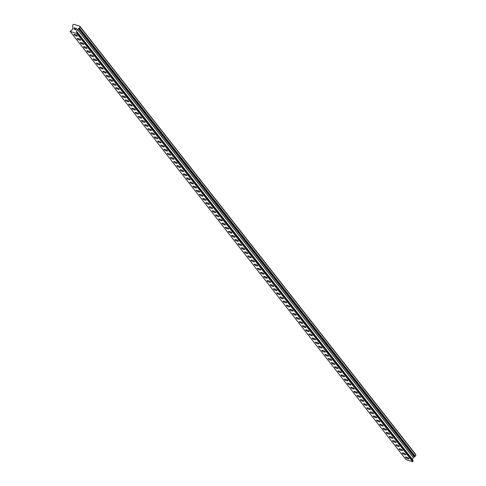 <?xml version="1.0" encoding="UTF-8"?>
<svg xmlns="http://www.w3.org/2000/svg" width="486" height="486" viewBox="0 0 486 486"><rect width="100%" height="100%" fill="white"/><g stroke="black" fill="none" stroke-linecap="round" stroke-linejoin="round"><path stroke-width="0.73" d="M408.975 458.723A1.92 0.492 24.3 0 1 407.426 458.553A1.92 0.492 24.3 0 1 405.567 457.423A1.92 0.492 24.3 0 1 405.476 457.144A1.92 0.492 24.3 0 1 407.025 457.32A1.92 0.492 24.3 0 1 408.884 458.444A1.92 0.492 24.3 0 1 408.975 458.723A1.92 0.492 24.3 0 1 407.42 458.547A1.92 0.492 24.3 0 1 405.567 457.423A1.92 0.492 24.3 0 1 405.476 457.144M405.755 454.623A1.92 0.492 24.3 0 1 404.206 454.446A1.92 0.492 24.3 0 1 402.347 453.323A1.92 0.492 24.3 0 1 402.256 453.037A1.92 0.492 24.3 0 1 403.805 453.213A1.92 0.492 24.3 0 1 405.664 454.343A1.92 0.492 24.3 0 1 405.755 454.623A1.92 0.492 24.3 0 1 404.2 454.44A1.92 0.492 24.3 0 1 402.347 453.317A1.92 0.492 24.3 0 1 402.256 453.043M402.536 450.516A1.92 0.492 24.3 0 1 400.986 450.346A1.92 0.492 24.3 0 1 399.128 449.216A1.92 0.492 24.3 0 1 399.036 448.936A1.92 0.492 24.3 0 1 400.586 449.107A1.92 0.492 24.3 0 1 402.444 450.236A1.92 0.492 24.3 0 1 402.536 450.516A1.92 0.492 24.3 0 1 400.986 450.34A1.92 0.492 24.3 0 1 399.128 449.216A1.92 0.492 24.3 0 1 399.036 448.936M399.316 446.409A1.92 0.492 24.3 0 1 397.767 446.239A1.92 0.492 24.3 0 1 395.908 445.109A1.92 0.492 24.3 0 1 395.817 444.83A1.92 0.492 24.3 0 1 397.366 445.006A1.92 0.492 24.3 0 1 399.225 446.13A1.92 0.492 24.3 0 1 399.316 446.409A1.92 0.492 24.3 0 1 397.767 446.233A1.92 0.492 24.3 0 1 395.908 445.109A1.92 0.492 24.3 0 1 395.817 444.83M396.096 442.309A1.92 0.492 24.3 0 1 394.547 442.132A1.92 0.492 24.3 0 1 392.688 441.009A1.92 0.492 24.3 0 1 392.597 440.729A1.92 0.492 24.3 0 1 394.152 440.899A1.92 0.492 24.3 0 1 396.005 442.029A1.92 0.492 24.3 0 1 396.096 442.309A1.92 0.492 24.3 0 1 394.547 442.132A1.92 0.492 24.3 0 1 392.688 441.002A1.92 0.492 24.3 0 1 392.597 440.729M392.876 438.202A1.92 0.492 24.3 0 1 391.327 438.032A1.92 0.492 24.3 0 1 389.468 436.902A1.92 0.492 24.3 0 1 389.377 436.622A1.92 0.492 24.3 0 1 390.932 436.799A1.92 0.492 24.3 0 1 392.791 437.922A1.92 0.492 24.3 0 1 392.876 438.202A1.92 0.492 24.3 0 1 391.327 438.026A1.92 0.492 24.3 0 1 389.468 436.902A1.92 0.492 24.3 0 1 389.377 436.622M386.255 432.795A1.92 0.492 24.3 0 1 386.163 432.516A1.92 0.492 24.3 0 1 387.713 432.692A1.92 0.492 24.3 0 1 389.572 433.822A1.92 0.492 24.3 0 1 389.657 434.101A1.92 0.492 24.3 0 1 388.107 433.925A1.92 0.492 24.3 0 1 386.255 432.795M389.657 434.101A1.92 0.492 24.3 0 1 388.107 433.925A1.92 0.492 24.3 0 1 386.248 432.801A1.92 0.492 24.3 0 1 386.157 432.522M386.443 429.995A1.92 0.492 24.3 0 1 384.888 429.824A1.92 0.492 24.3 0 1 383.029 428.695A1.92 0.492 24.3 0 1 382.944 428.415A1.92 0.492 24.3 0 1 384.493 428.591A1.92 0.492 24.3 0 1 386.352 429.715A1.92 0.492 24.3 0 1 386.443 429.995A1.92 0.492 24.3 0 1 384.888 429.818A1.92 0.492 24.3 0 1 383.035 428.695A1.92 0.492 24.3 0 1 382.944 428.415M383.223 425.894A1.92 0.492 24.3 0 1 381.668 425.718A1.92 0.492 24.3 0 1 379.809 424.594A1.92 0.492 24.3 0 1 379.724 424.308A1.92 0.492 24.3 0 1 381.273 424.485A1.92 0.492 24.3 0 1 383.132 425.615A1.92 0.492 24.3 0 1 383.223 425.894A1.92 0.492 24.3 0 1 381.668 425.718A1.92 0.492 24.3 0 1 379.815 424.588A1.92 0.492 24.3 0 1 379.724 424.314M380.003 421.787A1.92 0.492 24.3 0 1 378.448 421.617A1.92 0.492 24.3 0 1 376.595 420.487A1.92 0.492 24.3 0 1 376.504 420.208A1.92 0.492 24.3 0 1 378.053 420.378A1.92 0.492 24.3 0 1 379.912 421.508A1.92 0.492 24.3 0 1 380.003 421.787A1.92 0.492 24.3 0 1 378.448 421.611A1.92 0.492 24.3 0 1 376.595 420.487A1.92 0.492 24.3 0 1 376.504 420.208M376.784 417.687A1.92 0.492 24.3 0 1 375.235 417.51A1.92 0.492 24.3 0 1 373.376 416.387A1.92 0.492 24.3 0 1 373.284 416.101A1.92 0.492 24.3 0 1 374.834 416.277A1.92 0.492 24.3 0 1 376.693 417.401A1.92 0.492 24.3 0 1 376.784 417.687A1.92 0.492 24.3 0 1 375.228 417.504A1.92 0.492 24.3 0 1 373.376 416.381A1.92 0.492 24.3 0 1 373.284 416.101M373.564 413.58A1.92 0.492 24.3 0 1 372.015 413.41A1.92 0.492 24.3 0 1 370.156 412.28A1.92 0.492 24.3 0 1 370.065 412A1.92 0.492 24.3 0 1 371.614 412.171A1.92 0.492 24.3 0 1 373.473 413.3A1.92 0.492 24.3 0 1 373.564 413.58A1.92 0.492 24.3 0 1 372.009 413.404A1.92 0.492 24.3 0 1 370.156 412.274A1.92 0.492 24.3 0 1 370.065 412M370.344 409.473A1.92 0.492 24.3 0 1 368.795 409.303A1.92 0.492 24.3 0 1 366.936 408.173A1.92 0.492 24.3 0 1 366.845 407.894A1.92 0.492 24.3 0 1 368.394 408.07A1.92 0.492 24.3 0 1 370.253 409.194A1.92 0.492 24.3 0 1 370.344 409.473A1.92 0.492 24.3 0 1 368.789 409.297A1.92 0.492 24.3 0 1 366.936 408.173A1.92 0.492 24.3 0 1 366.845 407.894M367.124 405.373A1.92 0.492 24.3 0 1 365.575 405.196A1.92 0.492 24.3 0 1 363.716 404.073A1.92 0.492 24.3 0 1 363.625 403.793A1.92 0.492 24.3 0 1 365.174 403.963A1.92 0.492 24.3 0 1 367.033 405.093A1.92 0.492 24.3 0 1 367.124 405.373A1.92 0.492 24.3 0 1 365.575 405.196A1.92 0.492 24.3 0 1 363.716 404.066A1.92 0.492 24.3 0 1 363.625 403.793M363.905 401.266A1.92 0.492 24.3 0 1 362.356 401.096A1.92 0.492 24.3 0 1 360.497 399.966A1.92 0.492 24.3 0 1 360.405 399.686A1.92 0.492 24.3 0 1 361.961 399.863A1.92 0.492 24.3 0 1 363.814 400.986A1.92 0.492 24.3 0 1 363.905 401.266A1.92 0.492 24.3 0 1 362.356 401.09A1.92 0.492 24.3 0 1 360.497 399.966A1.92 0.492 24.3 0 1 360.405 399.686M357.277 395.859A1.92 0.492 24.3 0 1 357.186 395.58A1.92 0.492 24.3 0 1 358.741 395.756A1.92 0.492 24.3 0 1 360.6 396.886A1.92 0.492 24.3 0 1 360.685 397.165A1.92 0.492 24.3 0 1 359.136 396.989A1.92 0.492 24.3 0 1 357.277 395.859M360.685 397.165A1.92 0.492 24.3 0 1 359.136 396.989A1.92 0.492 24.3 0 1 357.277 395.865A1.92 0.492 24.3 0 1 357.186 395.586M357.471 393.059A1.92 0.492 24.3 0 1 355.916 392.882A1.92 0.492 24.3 0 1 354.063 391.759A1.92 0.492 24.3 0 1 353.972 391.479A1.92 0.492 24.3 0 1 355.521 391.655A1.92 0.492 24.3 0 1 357.38 392.779A1.92 0.492 24.3 0 1 357.465 393.059A1.92 0.492 24.3 0 1 355.916 392.888A1.92 0.492 24.3 0 1 354.057 391.759A1.92 0.492 24.3 0 1 353.966 391.479M354.251 388.958A1.92 0.492 24.3 0 1 352.696 388.782A1.92 0.492 24.3 0 1 350.837 387.658A1.92 0.492 24.3 0 1 350.752 387.372A1.92 0.492 24.3 0 1 352.301 387.549A1.92 0.492 24.3 0 1 354.16 388.678A1.92 0.492 24.3 0 1 354.251 388.958A1.92 0.492 24.3 0 1 352.696 388.776A1.92 0.492 24.3 0 1 350.843 387.652A1.92 0.492 24.3 0 1 350.752 387.378M351.032 384.851A1.92 0.492 24.3 0 1 349.477 384.681A1.92 0.492 24.3 0 1 347.618 383.551A1.92 0.492 24.3 0 1 347.533 383.272A1.92 0.492 24.3 0 1 349.082 383.442A1.92 0.492 24.3 0 1 350.941 384.572A1.92 0.492 24.3 0 1 351.032 384.851A1.92 0.492 24.3 0 1 349.477 384.675A1.92 0.492 24.3 0 1 347.624 383.551A1.92 0.492 24.3 0 1 347.533 383.272M347.812 380.745A1.92 0.492 24.3 0 1 346.257 380.574A1.92 0.492 24.3 0 1 344.404 379.445A1.92 0.492 24.3 0 1 344.313 379.165A1.92 0.492 24.3 0 1 345.862 379.341A1.92 0.492 24.3 0 1 347.721 380.465A1.92 0.492 24.3 0 1 347.812 380.745A1.92 0.492 24.3 0 1 346.257 380.568A1.92 0.492 24.3 0 1 344.404 379.445A1.92 0.492 24.3 0 1 344.313 379.165M344.592 376.644A1.92 0.492 24.3 0 1 343.043 376.468A1.92 0.492 24.3 0 1 341.184 375.344A1.92 0.492 24.3 0 1 341.093 375.064A1.92 0.492 24.3 0 1 342.642 375.235A1.92 0.492 24.3 0 1 344.501 376.364A1.92 0.492 24.3 0 1 344.592 376.644A1.92 0.492 24.3 0 1 343.037 376.468A1.92 0.492 24.3 0 1 341.184 375.338A1.92 0.492 24.3 0 1 341.093 375.064M341.372 372.537A1.92 0.492 24.3 0 1 339.823 372.367A1.92 0.492 24.3 0 1 337.964 371.237A1.92 0.492 24.3 0 1 337.873 370.958A1.92 0.492 24.3 0 1 339.422 371.134A1.92 0.492 24.3 0 1 341.281 372.258A1.92 0.492 24.3 0 1 341.372 372.537A1.92 0.492 24.3 0 1 339.817 372.361A1.92 0.492 24.3 0 1 337.964 371.237A1.92 0.492 24.3 0 1 337.873 370.958M338.153 368.437A1.92 0.492 24.3 0 1 336.604 368.26A1.92 0.492 24.3 0 1 334.745 367.137A1.92 0.492 24.3 0 1 334.654 366.857A1.92 0.492 24.3 0 1 336.203 367.027A1.92 0.492 24.3 0 1 338.062 368.157A1.92 0.492 24.3 0 1 338.153 368.437A1.92 0.492 24.3 0 1 336.598 368.26A1.92 0.492 24.3 0 1 334.745 367.13A1.92 0.492 24.3 0 1 334.654 366.851M334.933 364.33A1.92 0.492 24.3 0 1 333.384 364.16A1.92 0.492 24.3 0 1 331.525 363.03A1.92 0.492 24.3 0 1 331.434 362.75A1.92 0.492 24.3 0 1 332.983 362.927A1.92 0.492 24.3 0 1 334.842 364.05A1.92 0.492 24.3 0 1 334.933 364.33A1.92 0.492 24.3 0 1 333.384 364.154A1.92 0.492 24.3 0 1 331.525 363.03A1.92 0.492 24.3 0 1 331.434 362.75M328.305 358.923A1.92 0.492 24.3 0 1 328.214 358.644A1.92 0.492 24.3 0 1 329.769 358.82A1.92 0.492 24.3 0 1 331.622 359.95A1.92 0.492 24.3 0 1 331.713 360.229A1.92 0.492 24.3 0 1 330.164 360.053A1.92 0.492 24.3 0 1 328.305 358.923M331.713 360.229A1.92 0.492 24.3 0 1 330.164 360.053A1.92 0.492 24.3 0 1 328.305 358.929A1.92 0.492 24.3 0 1 328.214 358.65M328.493 356.123A1.92 0.492 24.3 0 1 326.944 355.952A1.92 0.492 24.3 0 1 325.085 354.823A1.92 0.492 24.3 0 1 324.994 354.543A1.92 0.492 24.3 0 1 326.549 354.713A1.92 0.492 24.3 0 1 328.408 355.843A1.92 0.492 24.3 0 1 328.493 356.123A1.92 0.492 24.3 0 1 326.944 355.946A1.92 0.492 24.3 0 1 325.085 354.823A1.92 0.492 24.3 0 1 324.994 354.543M325.274 352.022A1.92 0.492 24.3 0 1 323.725 351.846A1.92 0.492 24.3 0 1 321.866 350.722A1.92 0.492 24.3 0 1 321.775 350.436A1.92 0.492 24.3 0 1 323.33 350.613A1.92 0.492 24.3 0 1 325.189 351.743A1.92 0.492 24.3 0 1 325.274 352.022A1.92 0.492 24.3 0 1 323.725 351.84A1.92 0.492 24.3 0 1 321.872 350.716A1.92 0.492 24.3 0 1 321.781 350.436M318.652 346.609A1.92 0.492 24.3 0 1 318.561 346.336A1.92 0.492 24.3 0 1 320.11 346.506A1.92 0.492 24.3 0 1 321.969 347.636A1.92 0.492 24.3 0 1 322.06 347.915A1.92 0.492 24.3 0 1 320.505 347.739A1.92 0.492 24.3 0 1 318.652 346.609M322.06 347.915A1.92 0.492 24.3 0 1 320.505 347.745A1.92 0.492 24.3 0 1 318.646 346.615A1.92 0.492 24.3 0 1 318.561 346.336M315.432 342.508A1.92 0.492 24.3 0 1 315.341 342.229A1.92 0.492 24.3 0 1 316.89 342.405A1.92 0.492 24.3 0 1 318.749 343.529A1.92 0.492 24.3 0 1 318.84 343.809A1.92 0.492 24.3 0 1 317.285 343.632A1.92 0.492 24.3 0 1 315.432 342.508M318.84 343.809A1.92 0.492 24.3 0 1 317.285 343.638A1.92 0.492 24.3 0 1 315.426 342.508A1.92 0.492 24.3 0 1 315.341 342.229M315.621 339.708A1.92 0.492 24.3 0 1 314.065 339.532A1.92 0.492 24.3 0 1 312.212 338.408A1.92 0.492 24.3 0 1 312.121 338.128A1.92 0.492 24.3 0 1 313.67 338.299A1.92 0.492 24.3 0 1 315.529 339.428A1.92 0.492 24.3 0 1 315.621 339.708A1.92 0.492 24.3 0 1 314.065 339.532A1.92 0.492 24.3 0 1 312.212 338.402A1.92 0.492 24.3 0 1 312.121 338.128M312.401 335.601A1.92 0.492 24.3 0 1 310.852 335.431A1.92 0.492 24.3 0 1 308.993 334.301A1.92 0.492 24.3 0 1 308.902 334.022A1.92 0.492 24.3 0 1 310.451 334.198A1.92 0.492 24.3 0 1 312.31 335.322A1.92 0.492 24.3 0 1 312.401 335.601A1.92 0.492 24.3 0 1 310.846 335.425A1.92 0.492 24.3 0 1 308.993 334.301A1.92 0.492 24.3 0 1 308.902 334.022M309.181 331.495A1.92 0.492 24.3 0 1 307.626 331.324A1.92 0.492 24.3 0 1 305.773 330.194A1.92 0.492 24.3 0 1 305.682 329.915M305.773 330.201A1.92 0.492 24.3 0 1 305.682 329.921A1.92 0.492 24.3 0 1 307.231 330.091A1.92 0.492 24.3 0 1 309.09 331.221A1.92 0.492 24.3 0 1 309.181 331.501A1.92 0.492 24.3 0 1 307.632 331.324A1.92 0.492 24.3 0 1 305.773 330.201M305.961 327.394A1.92 0.492 24.3 0 1 304.412 327.224A1.92 0.492 24.3 0 1 302.553 326.094A1.92 0.492 24.3 0 1 302.462 325.814A1.92 0.492 24.3 0 1 304.011 325.991A1.92 0.492 24.3 0 1 305.87 327.114A1.92 0.492 24.3 0 1 305.961 327.394A1.92 0.492 24.3 0 1 304.406 327.218A1.92 0.492 24.3 0 1 302.553 326.094A1.92 0.492 24.3 0 1 302.462 325.814M299.333 321.987A1.92 0.492 24.3 0 1 299.242 321.708A1.92 0.492 24.3 0 1 300.791 321.884A1.92 0.492 24.3 0 1 302.65 323.014A1.92 0.492 24.3 0 1 302.742 323.293A1.92 0.492 24.3 0 1 301.192 323.111A1.92 0.492 24.3 0 1 299.333 321.987M302.742 323.293A1.92 0.492 24.3 0 1 301.192 323.117A1.92 0.492 24.3 0 1 299.333 321.993A1.92 0.492 24.3 0 1 299.242 321.714M299.522 319.187A1.92 0.492 24.3 0 1 297.973 319.016A1.92 0.492 24.3 0 1 296.114 317.887A1.92 0.492 24.3 0 1 296.023 317.607A1.92 0.492 24.3 0 1 297.578 317.777A1.92 0.492 24.3 0 1 299.431 318.907A1.92 0.492 24.3 0 1 299.522 319.187A1.92 0.492 24.3 0 1 297.973 319.01A1.92 0.492 24.3 0 1 296.114 317.887A1.92 0.492 24.3 0 1 296.023 317.607M296.302 315.086A1.92 0.492 24.3 0 1 294.753 314.91A1.92 0.492 24.3 0 1 292.894 313.78A1.92 0.492 24.3 0 1 292.803 313.5A1.92 0.492 24.3 0 1 294.358 313.677A1.92 0.492 24.3 0 1 296.211 314.8A1.92 0.492 24.3 0 1 296.302 315.086A1.92 0.492 24.3 0 1 294.753 314.904A1.92 0.492 24.3 0 1 292.894 313.78A1.92 0.492 24.3 0 1 292.803 313.5M293.082 310.979A1.92 0.492 24.3 0 1 291.533 310.809A1.92 0.492 24.3 0 1 289.674 309.679A1.92 0.492 24.3 0 1 289.589 309.4A1.92 0.492 24.3 0 1 291.138 309.57A1.92 0.492 24.3 0 1 292.997 310.7A1.92 0.492 24.3 0 1 293.082 310.979A1.92 0.492 24.3 0 1 291.533 310.803A1.92 0.492 24.3 0 1 289.674 309.673A1.92 0.492 24.3 0 1 289.583 309.4M289.869 306.873A1.92 0.492 24.3 0 1 288.313 306.702A1.92 0.492 24.3 0 1 286.454 305.573A1.92 0.492 24.3 0 1 286.369 305.293A1.92 0.492 24.3 0 1 287.919 305.469A1.92 0.492 24.3 0 1 289.778 306.593A1.92 0.492 24.3 0 1 289.869 306.873A1.92 0.492 24.3 0 1 288.313 306.696A1.92 0.492 24.3 0 1 286.461 305.573A1.92 0.492 24.3 0 1 286.369 305.293M286.649 302.772A1.92 0.492 24.3 0 1 285.094 302.596A1.92 0.492 24.3 0 1 283.235 301.472A1.92 0.492 24.3 0 1 283.15 301.186A1.92 0.492 24.3 0 1 284.699 301.363A1.92 0.492 24.3 0 1 286.558 302.492A1.92 0.492 24.3 0 1 286.649 302.772A1.92 0.492 24.3 0 1 285.094 302.596A1.92 0.492 24.3 0 1 283.241 301.466A1.92 0.492 24.3 0 1 283.15 301.192M283.429 298.665A1.92 0.492 24.3 0 1 281.874 298.495A1.92 0.492 24.3 0 1 280.021 297.365A1.92 0.492 24.3 0 1 279.93 297.086A1.92 0.492 24.3 0 1 281.479 297.262A1.92 0.492 24.3 0 1 283.338 298.386A1.92 0.492 24.3 0 1 283.429 298.665A1.92 0.492 24.3 0 1 281.874 298.489A1.92 0.492 24.3 0 1 280.021 297.365A1.92 0.492 24.3 0 1 279.93 297.086M280.209 294.559A1.92 0.492 24.3 0 1 278.654 294.388A1.92 0.492 24.3 0 1 276.801 293.258A1.92 0.492 24.3 0 1 276.71 292.979M276.801 293.265A1.92 0.492 24.3 0 1 276.71 292.985A1.92 0.492 24.3 0 1 278.259 293.155A1.92 0.492 24.3 0 1 280.118 294.285A1.92 0.492 24.3 0 1 280.209 294.565A1.92 0.492 24.3 0 1 278.66 294.388A1.92 0.492 24.3 0 1 276.801 293.265M276.99 290.458A1.92 0.492 24.3 0 1 275.44 290.288A1.92 0.492 24.3 0 1 273.582 289.158A1.92 0.492 24.3 0 1 273.49 288.878A1.92 0.492 24.3 0 1 275.04 289.049A1.92 0.492 24.3 0 1 276.899 290.178A1.92 0.492 24.3 0 1 276.99 290.458A1.92 0.492 24.3 0 1 275.434 290.282A1.92 0.492 24.3 0 1 273.582 289.158A1.92 0.492 24.3 0 1 273.49 288.878M270.362 285.051A1.92 0.492 24.3 0 1 270.271 284.772A1.92 0.492 24.3 0 1 271.82 284.948A1.92 0.492 24.3 0 1 273.679 286.078A1.92 0.492 24.3 0 1 273.77 286.357A1.92 0.492 24.3 0 1 272.215 286.175A1.92 0.492 24.3 0 1 270.362 285.051M273.77 286.357A1.92 0.492 24.3 0 1 272.221 286.181A1.92 0.492 24.3 0 1 270.362 285.057A1.92 0.492 24.3 0 1 270.271 284.778M270.55 282.251A1.92 0.492 24.3 0 1 269.001 282.08A1.92 0.492 24.3 0 1 267.142 280.951A1.92 0.492 24.3 0 1 267.051 280.671A1.92 0.492 24.3 0 1 268.6 280.841A1.92 0.492 24.3 0 1 270.459 281.971A1.92 0.492 24.3 0 1 270.55 282.251A1.92 0.492 24.3 0 1 269.001 282.074A1.92 0.492 24.3 0 1 267.142 280.944A1.92 0.492 24.3 0 1 267.051 280.671M267.33 278.144A1.92 0.492 24.3 0 1 265.781 277.974A1.92 0.492 24.3 0 1 263.922 276.844A1.92 0.492 24.3 0 1 263.831 276.564A1.92 0.492 24.3 0 1 265.386 276.741A1.92 0.492 24.3 0 1 267.239 277.864A1.92 0.492 24.3 0 1 267.33 278.144A1.92 0.492 24.3 0 1 265.781 277.968A1.92 0.492 24.3 0 1 263.922 276.844A1.92 0.492 24.3 0 1 263.831 276.564M264.111 274.043A1.92 0.492 24.3 0 1 262.562 273.867A1.92 0.492 24.3 0 1 260.703 272.743A1.92 0.492 24.3 0 1 260.611 272.464A1.92 0.492 24.3 0 1 262.167 272.634A1.92 0.492 24.3 0 1 264.02 273.764A1.92 0.492 24.3 0 1 264.111 274.043A1.92 0.492 24.3 0 1 262.562 273.867A1.92 0.492 24.3 0 1 260.703 272.737A1.92 0.492 24.3 0 1 260.611 272.464M260.891 269.937A1.92 0.492 24.3 0 1 259.342 269.766A1.92 0.492 24.3 0 1 257.483 268.637A1.92 0.492 24.3 0 1 257.398 268.357A1.92 0.492 24.3 0 1 258.947 268.533A1.92 0.492 24.3 0 1 260.806 269.657A1.92 0.492 24.3 0 1 260.891 269.937A1.92 0.492 24.3 0 1 259.342 269.76A1.92 0.492 24.3 0 1 257.483 268.637A1.92 0.492 24.3 0 1 257.392 268.357M257.677 265.836A1.92 0.492 24.3 0 1 256.122 265.66A1.92 0.492 24.3 0 1 254.263 264.536A1.92 0.492 24.3 0 1 254.178 264.25A1.92 0.492 24.3 0 1 255.727 264.427A1.92 0.492 24.3 0 1 257.586 265.556A1.92 0.492 24.3 0 1 257.677 265.836A1.92 0.492 24.3 0 1 256.122 265.66A1.92 0.492 24.3 0 1 254.269 264.53A1.92 0.492 24.3 0 1 254.178 264.256M254.457 261.729A1.92 0.492 24.3 0 1 252.902 261.559A1.92 0.492 24.3 0 1 251.043 260.429A1.92 0.492 24.3 0 1 250.958 260.15A1.92 0.492 24.3 0 1 252.507 260.326A1.92 0.492 24.3 0 1 254.366 261.45A1.92 0.492 24.3 0 1 254.457 261.729A1.92 0.492 24.3 0 1 252.902 261.553A1.92 0.492 24.3 0 1 251.049 260.429A1.92 0.492 24.3 0 1 250.958 260.15M251.238 257.623A1.92 0.492 24.3 0 1 249.683 257.452A1.92 0.492 24.3 0 1 247.83 256.322A1.92 0.492 24.3 0 1 247.739 256.043M247.83 256.329A1.92 0.492 24.3 0 1 247.739 256.049A1.92 0.492 24.3 0 1 249.288 256.219A1.92 0.492 24.3 0 1 251.147 257.349A1.92 0.492 24.3 0 1 251.238 257.629A1.92 0.492 24.3 0 1 249.683 257.452A1.92 0.492 24.3 0 1 247.83 256.329M248.018 253.522A1.92 0.492 24.3 0 1 246.469 253.352A1.92 0.492 24.3 0 1 244.61 252.222A1.92 0.492 24.3 0 1 244.519 251.942A1.92 0.492 24.3 0 1 246.068 252.113A1.92 0.492 24.3 0 1 247.927 253.242A1.92 0.492 24.3 0 1 248.018 253.522A1.92 0.492 24.3 0 1 246.463 253.346A1.92 0.492 24.3 0 1 244.61 252.222A1.92 0.492 24.3 0 1 244.519 251.942M244.798 249.421A1.92 0.492 24.3 0 1 243.249 249.245A1.92 0.492 24.3 0 1 241.39 248.115A1.92 0.492 24.3 0 1 241.299 247.836A1.92 0.492 24.3 0 1 242.848 248.012A1.92 0.492 24.3 0 1 244.707 249.136A1.92 0.492 24.3 0 1 244.798 249.421A1.92 0.492 24.3 0 1 243.243 249.239A1.92 0.492 24.3 0 1 241.39 248.115A1.92 0.492 24.3 0 1 241.299 247.836M241.578 245.315A1.92 0.492 24.3 0 1 240.029 245.144A1.92 0.492 24.3 0 1 238.17 244.015A1.92 0.492 24.3 0 1 238.079 243.735A1.92 0.492 24.3 0 1 239.628 243.905A1.92 0.492 24.3 0 1 241.487 245.035A1.92 0.492 24.3 0 1 241.578 245.315A1.92 0.492 24.3 0 1 240.023 245.138A1.92 0.492 24.3 0 1 238.17 244.008A1.92 0.492 24.3 0 1 238.079 243.735M238.359 241.208A1.92 0.492 24.3 0 1 236.81 241.038A1.92 0.492 24.3 0 1 234.951 239.908A1.92 0.492 24.3 0 1 234.86 239.628A1.92 0.492 24.3 0 1 236.409 239.805A1.92 0.492 24.3 0 1 238.268 240.928A1.92 0.492 24.3 0 1 238.359 241.208A1.92 0.492 24.3 0 1 236.81 241.032A1.92 0.492 24.3 0 1 234.951 239.908A1.92 0.492 24.3 0 1 234.86 239.628M235.139 237.107A1.92 0.492 24.3 0 1 233.59 236.931A1.92 0.492 24.3 0 1 231.731 235.807A1.92 0.492 24.3 0 1 231.64 235.528A1.92 0.492 24.3 0 1 233.195 235.698A1.92 0.492 24.3 0 1 235.048 236.828A1.92 0.492 24.3 0 1 235.139 237.107A1.92 0.492 24.3 0 1 233.59 236.931A1.92 0.492 24.3 0 1 231.731 235.801A1.92 0.492 24.3 0 1 231.64 235.528M231.919 233.001A1.92 0.492 24.3 0 1 230.37 232.83A1.92 0.492 24.3 0 1 228.511 231.701A1.92 0.492 24.3 0 1 228.42 231.421A1.92 0.492 24.3 0 1 229.975 231.597A1.92 0.492 24.3 0 1 231.828 232.721A1.92 0.492 24.3 0 1 231.919 233.001A1.92 0.492 24.3 0 1 230.37 232.824A1.92 0.492 24.3 0 1 228.511 231.701A1.92 0.492 24.3 0 1 228.42 231.421M228.699 228.9A1.92 0.492 24.3 0 1 227.15 228.724A1.92 0.492 24.3 0 1 225.291 227.6A1.92 0.492 24.3 0 1 225.206 227.314A1.92 0.492 24.3 0 1 226.755 227.491A1.92 0.492 24.3 0 1 228.614 228.62A1.92 0.492 24.3 0 1 228.699 228.9A1.92 0.492 24.3 0 1 227.15 228.724A1.92 0.492 24.3 0 1 225.291 227.594A1.92 0.492 24.3 0 1 225.2 227.32M225.486 224.793A1.92 0.492 24.3 0 1 223.931 224.623A1.92 0.492 24.3 0 1 222.072 223.493A1.92 0.492 24.3 0 1 221.987 223.214A1.92 0.492 24.3 0 1 223.536 223.39A1.92 0.492 24.3 0 1 225.395 224.514A1.92 0.492 24.3 0 1 225.486 224.793A1.92 0.492 24.3 0 1 223.931 224.617A1.92 0.492 24.3 0 1 222.078 223.493A1.92 0.492 24.3 0 1 221.987 223.214M222.266 220.687A1.92 0.492 24.3 0 1 220.711 220.51A1.92 0.492 24.3 0 1 218.858 219.386A1.92 0.492 24.3 0 1 218.767 219.107M218.852 219.393A1.92 0.492 24.3 0 1 218.767 219.113A1.92 0.492 24.3 0 1 220.316 219.283A1.92 0.492 24.3 0 1 222.175 220.413A1.92 0.492 24.3 0 1 222.266 220.693A1.92 0.492 24.3 0 1 220.711 220.516A1.92 0.492 24.3 0 1 218.852 219.393M215.638 215.28A1.92 0.492 24.3 0 1 215.547 215.006A1.92 0.492 24.3 0 1 217.096 215.177A1.92 0.492 24.3 0 1 218.955 216.306A1.92 0.492 24.3 0 1 219.046 216.586A1.92 0.492 24.3 0 1 217.491 216.41A1.92 0.492 24.3 0 1 215.638 215.28M219.046 216.586A1.92 0.492 24.3 0 1 217.491 216.416A1.92 0.492 24.3 0 1 215.638 215.286A1.92 0.492 24.3 0 1 215.547 215.006M215.827 212.479A1.92 0.492 24.3 0 1 214.277 212.309A1.92 0.492 24.3 0 1 212.418 211.179A1.92 0.492 24.3 0 1 212.327 210.9A1.92 0.492 24.3 0 1 213.876 211.076A1.92 0.492 24.3 0 1 215.735 212.2A1.92 0.492 24.3 0 1 215.827 212.479A1.92 0.492 24.3 0 1 214.271 212.303A1.92 0.492 24.3 0 1 212.418 211.179A1.92 0.492 24.3 0 1 212.327 210.9M212.607 208.379A1.92 0.492 24.3 0 1 211.058 208.202A1.92 0.492 24.3 0 1 209.199 207.079A1.92 0.492 24.3 0 1 209.108 206.799A1.92 0.492 24.3 0 1 210.657 206.969A1.92 0.492 24.3 0 1 212.516 208.099A1.92 0.492 24.3 0 1 212.607 208.379A1.92 0.492 24.3 0 1 211.052 208.202A1.92 0.492 24.3 0 1 209.199 207.072A1.92 0.492 24.3 0 1 209.108 206.799M209.387 204.272A1.92 0.492 24.3 0 1 207.838 204.102A1.92 0.492 24.3 0 1 205.979 202.972A1.92 0.492 24.3 0 1 205.888 202.692A1.92 0.492 24.3 0 1 207.437 202.869A1.92 0.492 24.3 0 1 209.296 203.992A1.92 0.492 24.3 0 1 209.387 204.272A1.92 0.492 24.3 0 1 207.832 204.096A1.92 0.492 24.3 0 1 205.979 202.972A1.92 0.492 24.3 0 1 205.888 202.692M206.167 200.171A1.92 0.492 24.3 0 1 204.618 199.995A1.92 0.492 24.3 0 1 202.759 198.871A1.92 0.492 24.3 0 1 202.668 198.586A1.92 0.492 24.3 0 1 204.217 198.762A1.92 0.492 24.3 0 1 206.076 199.892A1.92 0.492 24.3 0 1 206.167 200.171A1.92 0.492 24.3 0 1 204.618 199.995A1.92 0.492 24.3 0 1 202.759 198.865A1.92 0.492 24.3 0 1 202.668 198.592M202.948 196.065A1.92 0.492 24.3 0 1 201.398 195.894A1.92 0.492 24.3 0 1 199.539 194.765A1.92 0.492 24.3 0 1 199.448 194.485A1.92 0.492 24.3 0 1 201.004 194.661A1.92 0.492 24.3 0 1 202.856 195.785A1.92 0.492 24.3 0 1 202.948 196.065A1.92 0.492 24.3 0 1 201.398 195.888A1.92 0.492 24.3 0 1 199.539 194.765A1.92 0.492 24.3 0 1 199.448 194.485M199.728 191.964A1.92 0.492 24.3 0 1 198.179 191.788A1.92 0.492 24.3 0 1 196.32 190.664A1.92 0.492 24.3 0 1 196.229 190.378A1.92 0.492 24.3 0 1 197.784 190.555A1.92 0.492 24.3 0 1 199.637 191.684A1.92 0.492 24.3 0 1 199.728 191.964A1.92 0.492 24.3 0 1 198.179 191.788A1.92 0.492 24.3 0 1 196.32 190.658A1.92 0.492 24.3 0 1 196.229 190.384M196.514 187.857A1.92 0.492 24.3 0 1 194.959 187.681A1.92 0.492 24.3 0 1 193.1 186.557A1.92 0.492 24.3 0 1 193.015 186.278A1.92 0.492 24.3 0 1 194.564 186.448A1.92 0.492 24.3 0 1 196.423 187.578A1.92 0.492 24.3 0 1 196.508 187.857A1.92 0.492 24.3 0 1 194.959 187.687A1.92 0.492 24.3 0 1 193.1 186.557A1.92 0.492 24.3 0 1 193.009 186.278M193.294 183.751A1.92 0.492 24.3 0 1 191.739 183.574A1.92 0.492 24.3 0 1 189.886 182.45A1.92 0.492 24.3 0 1 189.795 182.171A1.92 0.492 24.3 0 1 191.344 182.347A1.92 0.492 24.3 0 1 193.203 183.471A1.92 0.492 24.3 0 1 193.288 183.757A1.92 0.492 24.3 0 1 191.739 183.58A1.92 0.492 24.3 0 1 189.88 182.457A1.92 0.492 24.3 0 1 189.795 182.171M186.667 178.344A1.92 0.492 24.3 0 1 186.575 178.07A1.92 0.492 24.3 0 1 188.125 178.24A1.92 0.492 24.3 0 1 189.983 179.37A1.92 0.492 24.3 0 1 190.075 179.65A1.92 0.492 24.3 0 1 188.519 179.474A1.92 0.492 24.3 0 1 186.667 178.344M190.075 179.65A1.92 0.492 24.3 0 1 188.519 179.48A1.92 0.492 24.3 0 1 186.66 178.35A1.92 0.492 24.3 0 1 186.575 178.07M186.855 175.543A1.92 0.492 24.3 0 1 185.3 175.373A1.92 0.492 24.3 0 1 183.447 174.243A1.92 0.492 24.3 0 1 183.356 173.964A1.92 0.492 24.3 0 1 184.905 174.14A1.92 0.492 24.3 0 1 186.764 175.264A1.92 0.492 24.3 0 1 186.855 175.543A1.92 0.492 24.3 0 1 185.3 175.367A1.92 0.492 24.3 0 1 183.447 174.243A1.92 0.492 24.3 0 1 183.356 173.964M183.635 171.443A1.92 0.492 24.3 0 1 182.086 171.266A1.92 0.492 24.3 0 1 180.227 170.143A1.92 0.492 24.3 0 1 180.136 169.863A1.92 0.492 24.3 0 1 181.685 170.033A1.92 0.492 24.3 0 1 183.544 171.163A1.92 0.492 24.3 0 1 183.635 171.443A1.92 0.492 24.3 0 1 182.08 171.266A1.92 0.492 24.3 0 1 180.227 170.136A1.92 0.492 24.3 0 1 180.136 169.863M180.415 167.336A1.92 0.492 24.3 0 1 178.866 167.166A1.92 0.492 24.3 0 1 177.007 166.036A1.92 0.492 24.3 0 1 176.916 165.756A1.92 0.492 24.3 0 1 178.465 165.933A1.92 0.492 24.3 0 1 180.324 167.056A1.92 0.492 24.3 0 1 180.415 167.336A1.92 0.492 24.3 0 1 178.86 167.16A1.92 0.492 24.3 0 1 177.007 166.036A1.92 0.492 24.3 0 1 176.916 165.756M177.196 163.235A1.92 0.492 24.3 0 1 175.646 163.059A1.92 0.492 24.3 0 1 173.788 161.935A1.92 0.492 24.3 0 1 173.696 161.65A1.92 0.492 24.3 0 1 175.246 161.826A1.92 0.492 24.3 0 1 177.104 162.956A1.92 0.492 24.3 0 1 177.196 163.235A1.92 0.492 24.3 0 1 175.64 163.059A1.92 0.492 24.3 0 1 173.788 161.929A1.92 0.492 24.3 0 1 173.696 161.656M173.976 159.129A1.92 0.492 24.3 0 1 172.427 158.958A1.92 0.492 24.3 0 1 170.568 157.829A1.92 0.492 24.3 0 1 170.477 157.549A1.92 0.492 24.3 0 1 172.026 157.725A1.92 0.492 24.3 0 1 173.885 158.849A1.92 0.492 24.3 0 1 173.976 159.129A1.92 0.492 24.3 0 1 172.427 158.952A1.92 0.492 24.3 0 1 170.568 157.829A1.92 0.492 24.3 0 1 170.477 157.549M170.756 155.028A1.92 0.492 24.3 0 1 169.207 154.852A1.92 0.492 24.3 0 1 167.348 153.728A1.92 0.492 24.3 0 1 167.257 153.442A1.92 0.492 24.3 0 1 168.806 153.619A1.92 0.492 24.3 0 1 170.665 154.748A1.92 0.492 24.3 0 1 170.756 155.028A1.92 0.492 24.3 0 1 169.207 154.846A1.92 0.492 24.3 0 1 167.348 153.722A1.92 0.492 24.3 0 1 167.257 153.448M167.536 150.921A1.92 0.492 24.3 0 1 165.987 150.751A1.92 0.492 24.3 0 1 164.128 149.621A1.92 0.492 24.3 0 1 164.037 149.342A1.92 0.492 24.3 0 1 165.592 149.512A1.92 0.492 24.3 0 1 167.445 150.642A1.92 0.492 24.3 0 1 167.536 150.921A1.92 0.492 24.3 0 1 165.987 150.745A1.92 0.492 24.3 0 1 164.128 149.621A1.92 0.492 24.3 0 1 164.037 149.342M164.317 146.815A1.92 0.492 24.3 0 1 162.767 146.644A1.92 0.492 24.3 0 1 160.909 145.514A1.92 0.492 24.3 0 1 160.817 145.235A1.92 0.492 24.3 0 1 162.373 145.411A1.92 0.492 24.3 0 1 164.232 146.535A1.92 0.492 24.3 0 1 164.317 146.815A1.92 0.492 24.3 0 1 162.767 146.638A1.92 0.492 24.3 0 1 160.909 145.514A1.92 0.492 24.3 0 1 160.823 145.235M157.695 141.408A1.92 0.492 24.3 0 1 157.604 141.134A1.92 0.492 24.3 0 1 159.153 141.305A1.92 0.492 24.3 0 1 161.012 142.434A1.92 0.492 24.3 0 1 161.097 142.714A1.92 0.492 24.3 0 1 159.548 142.538A1.92 0.492 24.3 0 1 157.695 141.408M161.097 142.714A1.92 0.492 24.3 0 1 159.548 142.538A1.92 0.492 24.3 0 1 157.689 141.414A1.92 0.492 24.3 0 1 157.604 141.134M154.475 137.307A1.92 0.492 24.3 0 1 154.384 137.028A1.92 0.492 24.3 0 1 155.933 137.204A1.92 0.492 24.3 0 1 157.792 138.328A1.92 0.492 24.3 0 1 157.883 138.607A1.92 0.492 24.3 0 1 156.328 138.431A1.92 0.492 24.3 0 1 154.475 137.307M157.883 138.607A1.92 0.492 24.3 0 1 156.328 138.437A1.92 0.492 24.3 0 1 154.469 137.307A1.92 0.492 24.3 0 1 154.384 137.028M154.663 134.507A1.92 0.492 24.3 0 1 153.108 134.33A1.92 0.492 24.3 0 1 151.255 133.207A1.92 0.492 24.3 0 1 151.164 132.921A1.92 0.492 24.3 0 1 152.713 133.097A1.92 0.492 24.3 0 1 154.572 134.227A1.92 0.492 24.3 0 1 154.663 134.507A1.92 0.492 24.3 0 1 153.108 134.33A1.92 0.492 24.3 0 1 151.255 133.2A1.92 0.492 24.3 0 1 151.164 132.927M151.444 130.4A1.92 0.492 24.3 0 1 149.895 130.23A1.92 0.492 24.3 0 1 148.036 129.1A1.92 0.492 24.3 0 1 147.944 128.82A1.92 0.492 24.3 0 1 149.494 128.997A1.92 0.492 24.3 0 1 151.353 130.12A1.92 0.492 24.3 0 1 151.444 130.4A1.92 0.492 24.3 0 1 149.888 130.224A1.92 0.492 24.3 0 1 148.036 129.1A1.92 0.492 24.3 0 1 147.944 128.82M148.224 126.299A1.92 0.492 24.3 0 1 146.675 126.123A1.92 0.492 24.3 0 1 144.816 124.999A1.92 0.492 24.3 0 1 144.725 124.714A1.92 0.492 24.3 0 1 146.274 124.89A1.92 0.492 24.3 0 1 148.133 126.02A1.92 0.492 24.3 0 1 148.224 126.299A1.92 0.492 24.3 0 1 146.669 126.123A1.92 0.492 24.3 0 1 144.816 124.993A1.92 0.492 24.3 0 1 144.725 124.72M145.004 122.193A1.92 0.492 24.3 0 1 143.455 122.022A1.92 0.492 24.3 0 1 141.596 120.893A1.92 0.492 24.3 0 1 141.505 120.613A1.92 0.492 24.3 0 1 143.054 120.783A1.92 0.492 24.3 0 1 144.913 121.913A1.92 0.492 24.3 0 1 145.004 122.193A1.92 0.492 24.3 0 1 143.449 122.016A1.92 0.492 24.3 0 1 141.596 120.893A1.92 0.492 24.3 0 1 141.505 120.613M141.784 118.092A1.92 0.492 24.3 0 1 140.235 117.916A1.92 0.492 24.3 0 1 138.376 116.792A1.92 0.492 24.3 0 1 138.285 116.506A1.92 0.492 24.3 0 1 139.834 116.683A1.92 0.492 24.3 0 1 141.693 117.806A1.92 0.492 24.3 0 1 141.784 118.092A1.92 0.492 24.3 0 1 140.235 117.91A1.92 0.492 24.3 0 1 138.376 116.786A1.92 0.492 24.3 0 1 138.285 116.506M138.565 113.985A1.92 0.492 24.3 0 1 137.016 113.815A1.92 0.492 24.3 0 1 135.157 112.685A1.92 0.492 24.3 0 1 135.065 112.406A1.92 0.492 24.3 0 1 136.615 112.576A1.92 0.492 24.3 0 1 138.474 113.706A1.92 0.492 24.3 0 1 138.565 113.985A1.92 0.492 24.3 0 1 137.016 113.809A1.92 0.492 24.3 0 1 135.157 112.679A1.92 0.492 24.3 0 1 135.065 112.406M135.345 109.879A1.92 0.492 24.3 0 1 133.796 109.708A1.92 0.492 24.3 0 1 131.937 108.578A1.92 0.492 24.3 0 1 131.846 108.299A1.92 0.492 24.3 0 1 133.401 108.475A1.92 0.492 24.3 0 1 135.254 109.599A1.92 0.492 24.3 0 1 135.345 109.879A1.92 0.492 24.3 0 1 133.796 109.702A1.92 0.492 24.3 0 1 131.937 108.578A1.92 0.492 24.3 0 1 131.846 108.299M128.717 104.472A1.92 0.492 24.3 0 1 128.632 104.198A1.92 0.492 24.3 0 1 130.181 104.369A1.92 0.492 24.3 0 1 132.04 105.498A1.92 0.492 24.3 0 1 132.125 105.778A1.92 0.492 24.3 0 1 130.576 105.602A1.92 0.492 24.3 0 1 128.717 104.472M132.125 105.778A1.92 0.492 24.3 0 1 130.576 105.602A1.92 0.492 24.3 0 1 128.717 104.478A1.92 0.492 24.3 0 1 128.626 104.198M128.905 101.671A1.92 0.492 24.3 0 1 127.356 101.501A1.92 0.492 24.3 0 1 125.497 100.371A1.92 0.492 24.3 0 1 125.412 100.092A1.92 0.492 24.3 0 1 126.961 100.268A1.92 0.492 24.3 0 1 128.82 101.392A1.92 0.492 24.3 0 1 128.905 101.671A1.92 0.492 24.3 0 1 127.356 101.495A1.92 0.492 24.3 0 1 125.503 100.371A1.92 0.492 24.3 0 1 125.412 100.092M125.692 97.571A1.92 0.492 24.3 0 1 124.137 97.394A1.92 0.492 24.3 0 1 122.278 96.271A1.92 0.492 24.3 0 1 122.193 95.985A1.92 0.492 24.3 0 1 123.742 96.161A1.92 0.492 24.3 0 1 125.601 97.291A1.92 0.492 24.3 0 1 125.692 97.571A1.92 0.492 24.3 0 1 124.137 97.394A1.92 0.492 24.3 0 1 122.284 96.264A1.92 0.492 24.3 0 1 122.193 95.991M122.472 93.464A1.92 0.492 24.3 0 1 120.917 93.294A1.92 0.492 24.3 0 1 119.064 92.164A1.92 0.492 24.3 0 1 118.973 91.884A1.92 0.492 24.3 0 1 120.522 92.061A1.92 0.492 24.3 0 1 122.381 93.184A1.92 0.492 24.3 0 1 122.472 93.464A1.92 0.492 24.3 0 1 120.917 93.288A1.92 0.492 24.3 0 1 119.064 92.164A1.92 0.492 24.3 0 1 118.973 91.884M119.252 89.363A1.92 0.492 24.3 0 1 117.697 89.187A1.92 0.492 24.3 0 1 115.844 88.063A1.92 0.492 24.3 0 1 115.753 87.778A1.92 0.492 24.3 0 1 117.302 87.954A1.92 0.492 24.3 0 1 119.161 89.084A1.92 0.492 24.3 0 1 119.252 89.363A1.92 0.492 24.3 0 1 117.697 89.181A1.92 0.492 24.3 0 1 115.844 88.057A1.92 0.492 24.3 0 1 115.753 87.784M116.033 85.257A1.92 0.492 24.3 0 1 114.483 85.086A1.92 0.492 24.3 0 1 112.624 83.957A1.92 0.492 24.3 0 1 112.533 83.677A1.92 0.492 24.3 0 1 114.082 83.847A1.92 0.492 24.3 0 1 115.941 84.977A1.92 0.492 24.3 0 1 116.033 85.257A1.92 0.492 24.3 0 1 114.477 85.08A1.92 0.492 24.3 0 1 112.624 83.957A1.92 0.492 24.3 0 1 112.533 83.677M112.813 81.15A1.92 0.492 24.3 0 1 111.264 80.98A1.92 0.492 24.3 0 1 109.405 79.85A1.92 0.492 24.3 0 1 109.314 79.57A1.92 0.492 24.3 0 1 110.863 79.747A1.92 0.492 24.3 0 1 112.722 80.87A1.92 0.492 24.3 0 1 112.813 81.15A1.92 0.492 24.3 0 1 111.258 80.974A1.92 0.492 24.3 0 1 109.405 79.85A1.92 0.492 24.3 0 1 109.314 79.57M109.593 77.049A1.92 0.492 24.3 0 1 108.044 76.873A1.92 0.492 24.3 0 1 106.185 75.749A1.92 0.492 24.3 0 1 106.094 75.47A1.92 0.492 24.3 0 1 107.643 75.64A1.92 0.492 24.3 0 1 109.502 76.77A1.92 0.492 24.3 0 1 109.593 77.049A1.92 0.492 24.3 0 1 108.044 76.873A1.92 0.492 24.3 0 1 106.185 75.743A1.92 0.492 24.3 0 1 106.094 75.47M106.373 72.943A1.92 0.492 24.3 0 1 104.824 72.772A1.92 0.492 24.3 0 1 102.965 71.642A1.92 0.492 24.3 0 1 102.874 71.363A1.92 0.492 24.3 0 1 104.423 71.539A1.92 0.492 24.3 0 1 106.282 72.663A1.92 0.492 24.3 0 1 106.373 72.943A1.92 0.492 24.3 0 1 104.824 72.766A1.92 0.492 24.3 0 1 102.965 71.642A1.92 0.492 24.3 0 1 102.874 71.363M99.745 67.536A1.92 0.492 24.3 0 1 99.654 67.256A1.92 0.492 24.3 0 1 101.21 67.433A1.92 0.492 24.3 0 1 103.062 68.562A1.92 0.492 24.3 0 1 103.154 68.842A1.92 0.492 24.3 0 1 101.604 68.666A1.92 0.492 24.3 0 1 99.745 67.536M103.154 68.842A1.92 0.492 24.3 0 1 101.604 68.666A1.92 0.492 24.3 0 1 99.745 67.542A1.92 0.492 24.3 0 1 99.654 67.262M99.934 64.735A1.92 0.492 24.3 0 1 98.385 64.565A1.92 0.492 24.3 0 1 96.526 63.435A1.92 0.492 24.3 0 1 96.441 63.156A1.92 0.492 24.3 0 1 97.99 63.332A1.92 0.492 24.3 0 1 99.849 64.456A1.92 0.492 24.3 0 1 99.934 64.735A1.92 0.492 24.3 0 1 98.385 64.559A1.92 0.492 24.3 0 1 96.526 63.435A1.92 0.492 24.3 0 1 96.435 63.156M96.714 60.635A1.92 0.492 24.3 0 1 95.165 60.458A1.92 0.492 24.3 0 1 93.306 59.335A1.92 0.492 24.3 0 1 93.221 59.049A1.92 0.492 24.3 0 1 94.77 59.225A1.92 0.492 24.3 0 1 96.629 60.355A1.92 0.492 24.3 0 1 96.714 60.635A1.92 0.492 24.3 0 1 95.165 60.458A1.92 0.492 24.3 0 1 93.312 59.328A1.92 0.492 24.3 0 1 93.215 59.055M93.5 56.528A1.92 0.492 24.3 0 1 91.945 56.358A1.92 0.492 24.3 0 1 90.086 55.228A1.92 0.492 24.3 0 1 90.001 54.948A1.92 0.492 24.3 0 1 91.55 55.118A1.92 0.492 24.3 0 1 93.409 56.248A1.92 0.492 24.3 0 1 93.5 56.528A1.92 0.492 24.3 0 1 91.945 56.352A1.92 0.492 24.3 0 1 90.092 55.228A1.92 0.492 24.3 0 1 90.001 54.948M90.281 52.427A1.92 0.492 24.3 0 1 88.725 52.251A1.92 0.492 24.3 0 1 86.873 51.127A1.92 0.492 24.3 0 1 86.781 50.842A1.92 0.492 24.3 0 1 88.331 51.018A1.92 0.492 24.3 0 1 90.189 52.142A1.92 0.492 24.3 0 1 90.281 52.427A1.92 0.492 24.3 0 1 88.725 52.245A1.92 0.492 24.3 0 1 86.873 51.121A1.92 0.492 24.3 0 1 86.781 50.842M87.061 48.321A1.92 0.492 24.3 0 1 85.506 48.15A1.92 0.492 24.3 0 1 83.653 47.021A1.92 0.492 24.3 0 1 83.562 46.741A1.92 0.492 24.3 0 1 85.111 46.911A1.92 0.492 24.3 0 1 86.97 48.041A1.92 0.492 24.3 0 1 87.061 48.321A1.92 0.492 24.3 0 1 85.506 48.144A1.92 0.492 24.3 0 1 83.653 47.014A1.92 0.492 24.3 0 1 83.562 46.741M83.841 44.214A1.92 0.492 24.3 0 1 82.292 44.044A1.92 0.492 24.3 0 1 80.433 42.914A1.92 0.492 24.3 0 1 80.342 42.634A1.92 0.492 24.3 0 1 81.891 42.811A1.92 0.492 24.3 0 1 83.75 43.934A1.92 0.492 24.3 0 1 83.841 44.214A1.92 0.492 24.3 0 1 82.286 44.038A1.92 0.492 24.3 0 1 80.433 42.914A1.92 0.492 24.3 0 1 80.342 42.634M80.621 40.113A1.92 0.492 24.3 0 1 79.072 39.937A1.92 0.492 24.3 0 1 77.213 38.813A1.92 0.492 24.3 0 1 77.122 38.534A1.92 0.492 24.3 0 1 78.671 38.704A1.92 0.492 24.3 0 1 80.53 39.834A1.92 0.492 24.3 0 1 80.621 40.113A1.92 0.492 24.3 0 1 79.066 39.937A1.92 0.492 24.3 0 1 77.213 38.807A1.92 0.492 24.3 0 1 77.122 38.534M77.402 36.007A1.92 0.492 24.3 0 1 75.852 35.836A1.92 0.492 24.3 0 1 73.993 34.706A1.92 0.492 24.3 0 1 73.902 34.427A1.92 0.492 24.3 0 1 75.452 34.603A1.92 0.492 24.3 0 1 77.31 35.727A1.92 0.492 24.3 0 1 77.402 36.007A1.92 0.492 24.3 0 1 75.852 35.83A1.92 0.492 24.3 0 1 73.993 34.706A1.92 0.492 24.3 0 1 73.902 34.427M75.816 29.761L76.077 29.19L75.822 29.761L75.063 29.64L75.816 29.761M76.077 29.19L75.682 29.075L76.077 29.196M76.12 29.099L76.375 28.528L76.12 29.099M76.375 28.528L75.658 28.31L76.375 28.528M76.515 28.461L75.701 28.212L76.509 28.461L75.871 29.883L75.057 29.634M74.662 29.105L73.86 29.19M74.006 28.68L74.328 28.474L74.006 28.68M74.328 28.474L74.984 28.103L74.328 28.474M75.227 28.067L74.267 27.775L75.227 28.067L73.969 28.838L74.419 29.257L73.915 28.966M78.647 28.528L77.426 29.391L76.575 31.274L76.861 32.69A0.474 0.407 141.9 0 0 77.092 32.902L76.855 33.51L70.16 31.45L70.464 30.861A0.474 0.407 141.9 0 0 70.804 30.831L72.141 29.913L72.991 28.024L72.493 26.08L73.107 24.622L73.763 24.3L79.801 26.153L80.044 26.754L79.443 28.091L78.647 28.528L414.509 456.712L415.214 456.372L415.907 454.945L415.664 454.343L79.801 26.153M412.693 460.685L412.444 459.464L413.294 457.575L414.509 456.712M70.16 31.45L406.023 459.641L412.717 461.7L413.045 461.135L77.207 33.005M76.855 33.51L412.717 461.7M77.031 33.425L412.893 461.615M80.044 26.754L415.907 454.945M77.195 33.072L413.057 461.257M76.873 32.453L412.742 460.643M76.91 32.441L412.772 460.625M76.964 32.307L412.833 460.497M76.575 31.347L412.438 459.537M76.575 31.274L412.444 459.464M77.426 29.391L413.294 457.575M77.487 29.33L413.349 457.52M78.544 28.814L414.406 457.004M78.598 28.686L414.467 456.876M78.586 28.656L414.455 456.846M79.346 28.188L415.214 456.372M79.443 28.091L415.305 456.281M77.183 32.945L413.045 461.135"/></g></svg>
